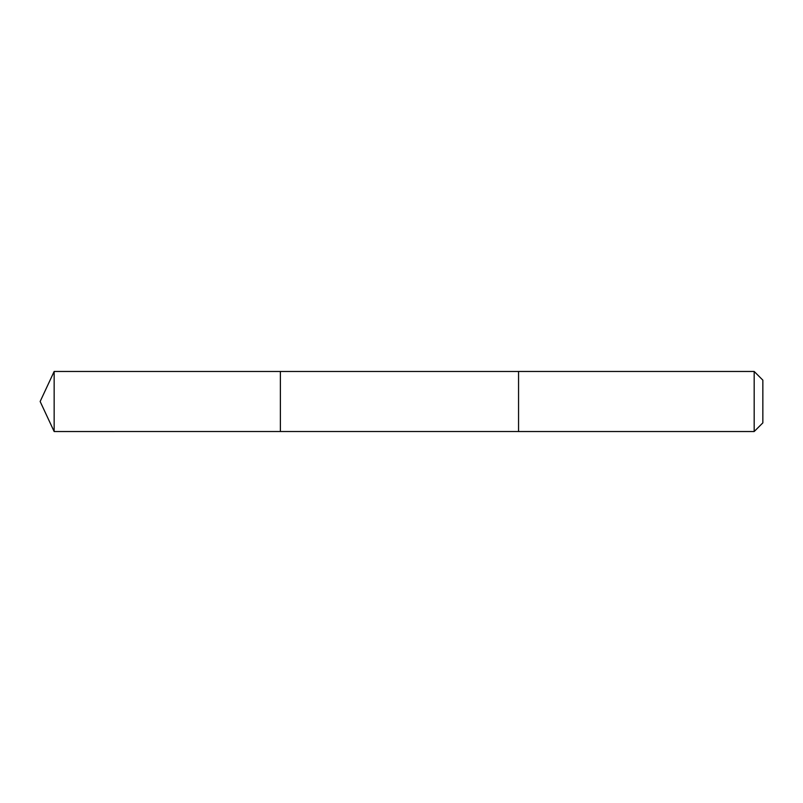 <?xml version="1.0" encoding="UTF-8"?>
<svg xmlns="http://www.w3.org/2000/svg" width="803" height="803" viewBox="0 0 803 803"><rect width="100%" height="100%" fill="white"/><g stroke="black" fill="none" stroke-linecap="round" stroke-linejoin="round"><path stroke-width="1.2" d="M280.367 406.549L280.367 371.478L54.152 371.468L54.152 431.532L280.367 431.522L280.367 371.478L518.557 371.478L518.557 431.522L280.367 431.522L280.367 406.549M518.557 371.468L518.557 431.532L754.178 431.532L754.178 371.468L518.557 371.468M754.178 371.468L762.85 380.14L762.85 422.86L754.178 431.532M280.367 431.522L54.152 431.532L40.15 401.5L54.152 431.532M40.15 401.5L54.152 371.468"/></g></svg>
